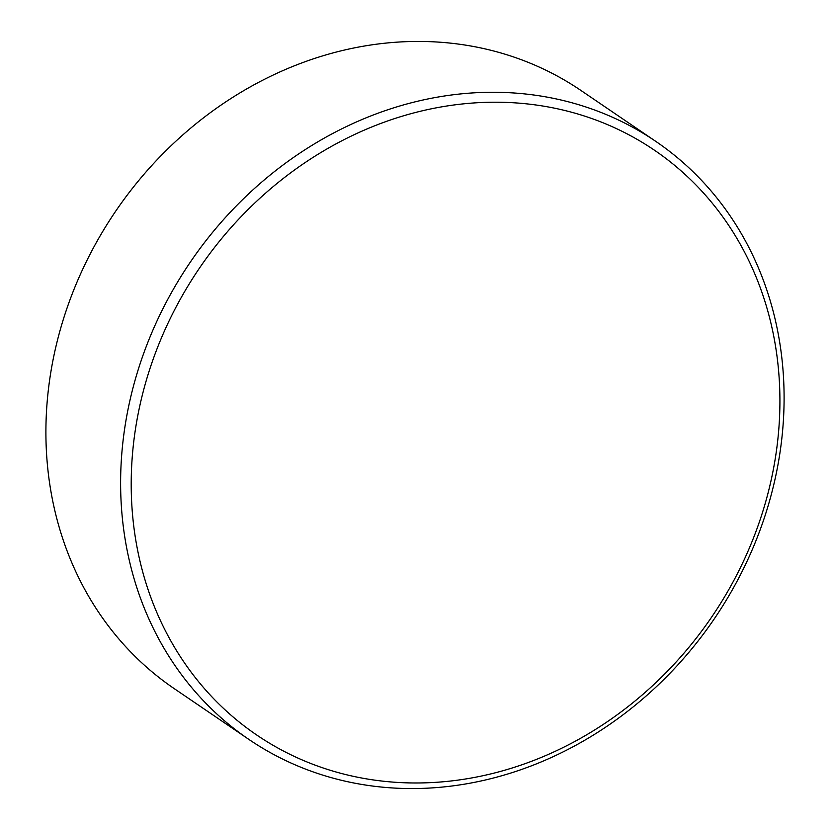 <?xml version="1.0" encoding="UTF-8"?>
<svg xmlns="http://www.w3.org/2000/svg" width="830" height="830" viewBox="0 0 830 830"><rect width="100%" height="100%" fill="white"/><g stroke="black" fill="none" stroke-linecap="round" stroke-linejoin="round"><path stroke-width="1.25" d="M655.804 141.391L581.093 90.563A361.673 316.936 124.2 0 0 233.396 96.944A361.673 316.936 124.2 0 0 45.92 428.373A361.673 316.936 124.2 0 0 174.196 688.61L248.907 739.437A361.673 316.936 124.2 0 0 596.604 733.056A361.673 316.936 124.2 0 0 784.08 401.627A361.673 316.936 124.2 0 0 655.804 141.391A361.673 316.936 124.2 0 0 308.106 147.771A361.673 316.936 124.2 0 0 120.63 479.201A361.673 316.936 124.2 0 0 248.907 739.437M131.223 480.518A353.622 309.881 124.2 0 0 452.018 780.864A353.622 309.881 124.2 0 0 779.899 404.677A353.622 309.881 124.2 0 0 459.104 104.331A353.622 309.881 124.2 0 0 131.223 480.518"/></g></svg>
